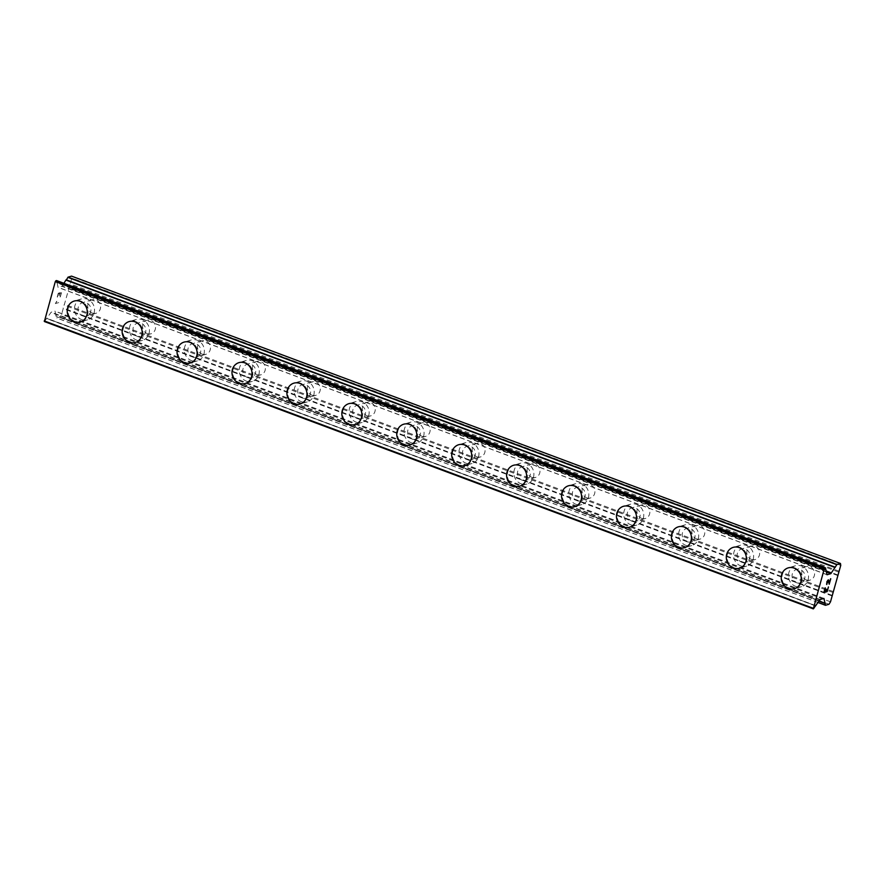 <?xml version="1.0" encoding="UTF-8"?>
<svg xmlns="http://www.w3.org/2000/svg" width="885" height="885" viewBox="0 0 885 885"><rect width="100%" height="100%" fill="white"/><g stroke="black" fill="none" stroke-linecap="round" stroke-linejoin="round"><path stroke-width="0.66" stroke-dasharray="4.42 3.32" d="M92.317 313.069A7.003 6.394 -106.4 0 0 96.144 313.224A7.003 6.394 -106.4 0 0 100.602 306.774A7.003 6.394 -106.4 0 0 96 299.96A7.003 6.394 -106.4 0 0 92.184 299.805A7.003 6.394 -106.4 0 0 87.715 306.254A7.003 6.394 -106.4 0 0 92.317 313.069M82.648 315.923A7.003 6.394 -106.4 0 0 86.476 316.078A7.003 6.394 -106.4 0 0 90.945 309.628A7.003 6.394 -106.4 0 0 86.332 302.814A7.003 6.394 -106.4 0 0 82.515 302.659A7.003 6.394 -106.4 0 0 78.046 309.108A7.003 6.394 -106.4 0 0 82.648 315.923M74.163 301.066L74.163 301.066A10.885 9.956 73.6 0 1 80.115 301.309A10.885 9.956 73.6 0 1 87.272 311.907A10.885 9.956 73.6 0 1 80.325 321.952L80.325 321.952M147.242 333.601A7.003 6.394 -106.4 0 0 151.07 333.756A7.003 6.394 -106.4 0 0 155.528 327.295A7.003 6.394 -106.4 0 0 150.926 320.481A7.003 6.394 -106.4 0 0 147.098 320.326A7.003 6.394 -106.4 0 0 142.64 326.775A7.003 6.394 -106.4 0 0 147.242 333.601M137.573 336.455A7.003 6.394 -106.4 0 0 141.401 336.61A7.003 6.394 -106.4 0 0 145.859 330.149A7.003 6.394 -106.4 0 0 141.257 323.335A7.003 6.394 -106.4 0 0 137.44 323.18A7.003 6.394 -106.4 0 0 132.971 329.629A7.003 6.394 -106.4 0 0 137.573 336.455M129.088 321.587L129.088 321.587A10.885 9.956 73.6 0 1 135.04 321.83A10.885 9.956 73.6 0 1 142.197 332.439A10.885 9.956 73.6 0 1 135.25 342.473L135.25 342.473M202.167 354.122A7.003 6.394 -106.4 0 0 205.984 354.277A7.003 6.394 -106.4 0 0 210.453 347.827A7.003 6.394 -106.4 0 0 205.851 341.002A7.003 6.394 -106.4 0 0 202.023 340.858A7.003 6.394 -106.4 0 0 197.565 347.307A7.003 6.394 -106.4 0 0 202.167 354.122M192.499 356.976A7.003 6.394 -106.4 0 0 196.315 357.131A7.003 6.394 -106.4 0 0 200.784 350.681A7.003 6.394 -106.4 0 0 196.182 343.856A7.003 6.394 -106.4 0 0 192.355 343.701A7.003 6.394 -106.4 0 0 187.897 350.161A7.003 6.394 -106.4 0 0 192.499 356.976M184.014 342.119L184.014 342.119A10.885 9.956 73.6 0 1 189.965 342.351A10.885 9.956 73.6 0 1 197.123 352.96A10.885 9.956 73.6 0 1 190.175 362.994L190.164 362.994M257.092 374.643A7.003 6.394 -106.4 0 0 260.909 374.798A7.003 6.394 -106.4 0 0 265.378 368.348A7.003 6.394 -106.4 0 0 260.776 361.534A7.003 6.394 -106.4 0 0 256.949 361.379A7.003 6.394 -106.4 0 0 252.479 367.828A7.003 6.394 -106.4 0 0 257.092 374.643M247.424 377.497A7.003 6.394 -106.4 0 0 251.24 377.652A7.003 6.394 -106.4 0 0 255.71 371.202A7.003 6.394 -106.4 0 0 251.108 364.388A7.003 6.394 -106.4 0 0 247.28 364.233A7.003 6.394 -106.4 0 0 242.811 370.682A7.003 6.394 -106.4 0 0 247.424 377.497M238.939 362.64L238.939 362.64A10.885 9.956 73.6 0 1 244.891 362.883A10.885 9.956 73.6 0 1 252.048 373.481A10.885 9.956 73.6 0 1 245.101 383.526L245.09 383.526M312.007 395.175A7.003 6.394 -106.4 0 0 315.834 395.329A7.003 6.394 -106.4 0 0 320.304 388.869A7.003 6.394 -106.4 0 0 315.702 382.055A7.003 6.394 -106.4 0 0 311.874 381.9A7.003 6.394 -106.4 0 0 307.405 388.349A7.003 6.394 -106.4 0 0 312.007 395.175M302.349 398.029A7.003 6.394 -106.4 0 0 306.166 398.184A7.003 6.394 -106.4 0 0 310.635 391.723A7.003 6.394 -106.4 0 0 306.033 384.909A7.003 6.394 -106.4 0 0 302.205 384.754A7.003 6.394 -106.4 0 0 297.736 391.203A7.003 6.394 -106.4 0 0 302.349 398.029M293.864 383.161L293.853 383.172A10.885 9.956 73.6 0 1 293.864 383.161A10.885 9.956 73.6 0 1 299.805 383.404A10.885 9.956 73.6 0 1 306.973 394.013A10.885 9.956 73.6 0 1 300.026 404.047A10.885 9.956 73.6 0 1 300.015 404.047L300.015 404.047M366.932 415.696A7.003 6.394 -106.4 0 0 370.76 415.85A7.003 6.394 -106.4 0 0 375.229 409.401A7.003 6.394 -106.4 0 0 370.627 402.587A7.003 6.394 -106.4 0 0 366.799 402.432A7.003 6.394 -106.4 0 0 362.33 408.881A7.003 6.394 -106.4 0 0 366.932 415.696M357.263 418.55A7.003 6.394 -106.4 0 0 361.091 418.705A7.003 6.394 -106.4 0 0 365.56 412.255A7.003 6.394 -106.4 0 0 360.958 405.43A7.003 6.394 -106.4 0 0 357.131 405.275A7.003 6.394 -106.4 0 0 352.661 411.735A7.003 6.394 -106.4 0 0 357.263 418.55M348.79 403.693L348.778 403.693A10.885 9.956 73.6 0 1 348.79 403.693A10.885 9.956 73.6 0 1 354.73 403.925A10.885 9.956 73.6 0 1 361.899 414.534A10.885 9.956 73.6 0 1 354.951 424.568A10.885 9.956 73.6 0 1 354.94 424.568L354.94 424.568M421.857 436.216A7.003 6.394 -106.4 0 0 425.685 436.371A7.003 6.394 -106.4 0 0 430.154 429.922A7.003 6.394 -106.4 0 0 425.541 423.107A7.003 6.394 -106.4 0 0 421.725 422.953A7.003 6.394 -106.4 0 0 417.255 429.402A7.003 6.394 -106.4 0 0 421.857 436.216M412.189 439.071A7.003 6.394 -106.4 0 0 416.016 439.226A7.003 6.394 -106.4 0 0 420.486 432.776A7.003 6.394 -106.4 0 0 415.873 425.962A7.003 6.394 -106.4 0 0 412.056 425.807A7.003 6.394 -106.4 0 0 407.587 432.256A7.003 6.394 -106.4 0 0 412.189 439.071M403.704 424.214L403.704 424.214A10.885 9.956 73.6 0 1 409.655 424.457A10.885 9.956 73.6 0 1 416.824 435.055A10.885 9.956 73.6 0 1 409.866 445.1L409.866 445.1M476.783 456.748A7.003 6.394 -106.4 0 0 480.61 456.903A7.003 6.394 -106.4 0 0 485.069 450.443A7.003 6.394 -106.4 0 0 480.466 443.628A7.003 6.394 -106.4 0 0 476.65 443.474A7.003 6.394 -106.4 0 0 472.181 449.923A7.003 6.394 -106.4 0 0 476.783 456.748M467.114 459.603A7.003 6.394 -106.4 0 0 470.942 459.757A7.003 6.394 -106.4 0 0 475.411 453.297A7.003 6.394 -106.4 0 0 470.798 446.483A7.003 6.394 -106.4 0 0 466.981 446.328A7.003 6.394 -106.4 0 0 462.512 452.777A7.003 6.394 -106.4 0 0 467.114 459.603M458.629 444.746L458.629 444.735A10.885 9.956 73.6 0 1 464.581 444.978A10.885 9.956 73.6 0 1 471.738 455.587A10.885 9.956 73.6 0 1 464.791 465.621L464.791 465.621M531.708 477.269A7.003 6.394 -106.4 0 0 535.536 477.424A7.003 6.394 -106.4 0 0 539.994 470.975A7.003 6.394 -106.4 0 0 535.392 464.16A7.003 6.394 -106.4 0 0 531.564 464.005A7.003 6.394 -106.4 0 0 527.106 470.455A7.003 6.394 -106.4 0 0 531.708 477.269M522.039 480.124A7.003 6.394 -106.4 0 0 525.867 480.278A7.003 6.394 -106.4 0 0 530.325 473.829A7.003 6.394 -106.4 0 0 525.723 467.003A7.003 6.394 -106.4 0 0 521.896 466.849A7.003 6.394 -106.4 0 0 517.437 473.309A7.003 6.394 -106.4 0 0 522.039 480.124M513.554 465.267L513.554 465.267A10.885 9.956 73.6 0 1 519.506 465.499A10.885 9.956 73.6 0 1 526.663 476.108A10.885 9.956 73.6 0 1 519.716 486.142L519.716 486.142M586.633 497.79A7.003 6.394 -106.4 0 0 590.45 497.945A7.003 6.394 -106.4 0 0 594.919 491.496A7.003 6.394 -106.4 0 0 590.317 484.681A7.003 6.394 -106.4 0 0 586.489 484.526A7.003 6.394 -106.4 0 0 582.031 490.976A7.003 6.394 -106.4 0 0 586.633 497.79M576.965 500.644A7.003 6.394 -106.4 0 0 580.781 500.799A7.003 6.394 -106.4 0 0 585.25 494.35A7.003 6.394 -106.4 0 0 580.649 487.535A7.003 6.394 -106.4 0 0 576.821 487.381A7.003 6.394 -106.4 0 0 572.363 493.83A7.003 6.394 -106.4 0 0 576.965 500.644M568.469 485.788L568.48 485.788A10.885 9.956 73.6 0 1 574.431 486.031A10.885 9.956 73.6 0 1 581.589 496.629A10.885 9.956 73.6 0 1 574.642 506.674L574.63 506.674M641.559 518.322A7.003 6.394 -106.4 0 0 645.375 518.477A7.003 6.394 -106.4 0 0 649.844 512.028A7.003 6.394 -106.4 0 0 645.242 505.202A7.003 6.394 -106.4 0 0 641.415 505.047A7.003 6.394 -106.4 0 0 636.946 511.497A7.003 6.394 -106.4 0 0 641.559 518.322M631.89 521.177A7.003 6.394 -106.4 0 0 635.707 521.331A7.003 6.394 -106.4 0 0 640.176 514.871A7.003 6.394 -106.4 0 0 635.574 508.056A7.003 6.394 -106.4 0 0 631.746 507.901A7.003 6.394 -106.4 0 0 627.277 514.351A7.003 6.394 -106.4 0 0 631.89 521.177M623.394 506.32L623.405 506.308A10.885 9.956 73.6 0 1 629.357 506.552A10.885 9.956 73.6 0 1 636.514 517.161A10.885 9.956 73.6 0 1 629.567 527.194L629.556 527.194M696.473 538.843A7.003 6.394 -106.4 0 0 700.3 538.998A7.003 6.394 -106.4 0 0 704.77 532.549A7.003 6.394 -106.4 0 0 700.168 525.734A7.003 6.394 -106.4 0 0 696.34 525.579A7.003 6.394 -106.4 0 0 691.871 532.029A7.003 6.394 -106.4 0 0 696.473 538.843M686.815 541.697A7.003 6.394 -106.4 0 0 690.632 541.852A7.003 6.394 -106.4 0 0 695.101 535.403A7.003 6.394 -106.4 0 0 690.499 528.577A7.003 6.394 -106.4 0 0 686.672 528.433A7.003 6.394 -106.4 0 0 682.202 534.883A7.003 6.394 -106.4 0 0 686.815 541.697M678.33 526.841L678.319 526.841A10.885 9.956 73.6 0 1 678.33 526.841A10.885 9.956 73.6 0 1 684.271 527.073A10.885 9.956 73.6 0 1 691.439 537.682A10.885 9.956 73.6 0 1 684.492 547.715A10.885 9.956 73.6 0 1 684.481 547.715L684.481 547.715M751.398 559.364A7.003 6.394 -106.4 0 0 755.226 559.519A7.003 6.394 -106.4 0 0 759.695 553.07A7.003 6.394 -106.4 0 0 755.093 546.255A7.003 6.394 -106.4 0 0 751.265 546.1A7.003 6.394 -106.4 0 0 746.796 552.55A7.003 6.394 -106.4 0 0 751.398 559.364M741.73 562.218A7.003 6.394 -106.4 0 0 745.557 562.373A7.003 6.394 -106.4 0 0 750.026 555.924A7.003 6.394 -106.4 0 0 745.424 549.109A7.003 6.394 -106.4 0 0 741.597 548.954A7.003 6.394 -106.4 0 0 737.128 555.404A7.003 6.394 -106.4 0 0 741.73 562.218M733.256 547.361L733.245 547.361A10.885 9.956 73.6 0 1 733.256 547.361A10.885 9.956 73.6 0 1 739.196 547.605A10.885 9.956 73.6 0 1 746.365 558.214A10.885 9.956 73.6 0 1 739.417 568.247A10.885 9.956 73.6 0 1 739.406 568.247L739.406 568.247M806.323 579.896A7.003 6.394 -106.4 0 0 810.151 580.051A7.003 6.394 -106.4 0 0 814.62 573.602A7.003 6.394 -106.4 0 0 810.007 566.776A7.003 6.394 -106.4 0 0 806.191 566.621A7.003 6.394 -106.4 0 0 801.721 573.071A7.003 6.394 -106.4 0 0 806.323 579.896M796.655 582.75A7.003 6.394 -106.4 0 0 800.482 582.905A7.003 6.394 -106.4 0 0 804.952 576.445A7.003 6.394 -106.4 0 0 800.339 569.63A7.003 6.394 -106.4 0 0 796.522 569.475A7.003 6.394 -106.4 0 0 792.053 575.925A7.003 6.394 -106.4 0 0 796.655 582.75M788.17 567.882L788.17 567.893A10.885 9.956 73.6 0 1 788.17 567.882A10.885 9.956 73.6 0 1 794.122 568.126A10.885 9.956 73.6 0 1 801.29 578.735A10.885 9.956 73.6 0 1 794.332 588.768L794.332 588.768M795.637 586.39A10.885 9.956 -106.4 0 0 801.578 586.633A10.885 9.956 -106.4 0 0 808.525 576.6A10.885 9.956 -106.4 0 0 801.367 565.991A10.885 9.956 -106.4 0 0 795.416 565.747A10.885 9.956 -106.4 0 0 788.469 575.781A10.885 9.956 -106.4 0 0 795.637 586.39M789.11 588.315A10.885 9.956 -106.4 0 0 795.062 588.558A10.885 9.956 -106.4 0 0 802.009 578.524A10.885 9.956 -106.4 0 0 794.852 567.916A10.885 9.956 -106.4 0 0 788.9 567.672A10.885 9.956 -106.4 0 0 781.953 577.706A10.885 9.956 -106.4 0 0 789.11 588.315M740.712 565.869A10.885 9.956 -106.4 0 0 746.663 566.101A10.885 9.956 -106.4 0 0 753.611 556.068A10.885 9.956 -106.4 0 0 746.442 545.47A10.885 9.956 -106.4 0 0 740.491 545.226A10.885 9.956 -106.4 0 0 733.543 555.26A10.885 9.956 -106.4 0 0 740.712 565.869M734.185 567.794A10.885 9.956 -106.4 0 0 740.137 568.026A10.885 9.956 -106.4 0 0 747.084 557.992A10.885 9.956 -106.4 0 0 739.926 547.384A10.885 9.956 -106.4 0 0 733.975 547.151A10.885 9.956 -106.4 0 0 727.028 557.185A10.885 9.956 -106.4 0 0 734.185 567.794M685.786 545.337A10.885 9.956 -106.4 0 0 691.738 545.58A10.885 9.956 -106.4 0 0 698.685 535.547A10.885 9.956 -106.4 0 0 691.517 524.938A10.885 9.956 -106.4 0 0 685.576 524.694A10.885 9.956 -106.4 0 0 678.618 534.739A10.885 9.956 -106.4 0 0 685.786 545.337M679.271 547.262A10.885 9.956 -106.4 0 0 685.211 547.505A10.885 9.956 -106.4 0 0 692.158 537.472A10.885 9.956 -106.4 0 0 685.001 526.863A10.885 9.956 -106.4 0 0 679.049 526.619A10.885 9.956 -106.4 0 0 672.102 536.653A10.885 9.956 -106.4 0 0 679.271 547.262M630.861 524.816A10.885 9.956 -106.4 0 0 636.813 525.059A10.885 9.956 -106.4 0 0 643.76 515.026A10.885 9.956 -106.4 0 0 636.592 504.417A10.885 9.956 -106.4 0 0 630.651 504.173A10.885 9.956 -106.4 0 0 623.704 514.207A10.885 9.956 -106.4 0 0 630.861 524.816M624.345 526.741A10.885 9.956 -106.4 0 0 630.286 526.984A10.885 9.956 -106.4 0 0 637.244 516.94A10.885 9.956 -106.4 0 0 630.076 506.342A10.885 9.956 -106.4 0 0 624.124 506.098A10.885 9.956 -106.4 0 0 617.177 516.132A10.885 9.956 -106.4 0 0 624.345 526.741M575.936 504.295A10.885 9.956 -106.4 0 0 581.887 504.527A10.885 9.956 -106.4 0 0 588.835 494.494A10.885 9.956 -106.4 0 0 581.677 483.896A10.885 9.956 -106.4 0 0 575.726 483.652A10.885 9.956 -106.4 0 0 568.778 493.686A10.885 9.956 -106.4 0 0 575.936 504.295M569.42 506.209A10.885 9.956 -106.4 0 0 575.372 506.452A10.885 9.956 -106.4 0 0 582.319 496.419A10.885 9.956 -106.4 0 0 575.15 485.81A10.885 9.956 -106.4 0 0 569.199 485.577A10.885 9.956 -106.4 0 0 562.252 495.611A10.885 9.956 -106.4 0 0 569.42 506.209M521.011 483.763A10.885 9.956 -106.4 0 0 526.962 484.006A10.885 9.956 -106.4 0 0 533.909 473.973A10.885 9.956 -106.4 0 0 526.752 463.364A10.885 9.956 -106.4 0 0 520.8 463.12A10.885 9.956 -106.4 0 0 513.853 473.165A10.885 9.956 -106.4 0 0 521.011 483.763M514.495 485.688A10.885 9.956 -106.4 0 0 520.446 485.931A10.885 9.956 -106.4 0 0 527.394 475.898A10.885 9.956 -106.4 0 0 520.225 465.289A10.885 9.956 -106.4 0 0 514.285 465.045A10.885 9.956 -106.4 0 0 507.337 475.079A10.885 9.956 -106.4 0 0 514.495 485.688M466.096 463.242A10.885 9.956 -106.4 0 0 472.037 463.486A10.885 9.956 -106.4 0 0 478.984 453.452A10.885 9.956 -106.4 0 0 471.827 442.843A10.885 9.956 -106.4 0 0 465.875 442.6A10.885 9.956 -106.4 0 0 458.928 452.633A10.885 9.956 -106.4 0 0 466.096 463.242M459.569 465.167A10.885 9.956 -106.4 0 0 465.521 465.41A10.885 9.956 -106.4 0 0 472.468 455.366A10.885 9.956 -106.4 0 0 465.3 444.768A10.885 9.956 -106.4 0 0 459.359 444.524A10.885 9.956 -106.4 0 0 452.412 454.558A10.885 9.956 -106.4 0 0 459.569 465.167M411.171 442.721A10.885 9.956 -106.4 0 0 417.112 442.954A10.885 9.956 -106.4 0 0 424.059 432.92A10.885 9.956 -106.4 0 0 416.901 422.311A10.885 9.956 -106.4 0 0 410.95 422.079A10.885 9.956 -106.4 0 0 404.002 432.112A10.885 9.956 -106.4 0 0 411.171 442.721M404.644 444.635A10.885 9.956 -106.4 0 0 410.596 444.878A10.885 9.956 -106.4 0 0 417.543 434.845A10.885 9.956 -106.4 0 0 410.386 424.236A10.885 9.956 -106.4 0 0 404.434 424.003A10.885 9.956 -106.4 0 0 397.487 434.037A10.885 9.956 -106.4 0 0 404.644 444.635M356.246 422.189A10.885 9.956 -106.4 0 0 362.197 422.433A10.885 9.956 -106.4 0 0 369.145 412.399A10.885 9.956 -106.4 0 0 361.976 401.79A10.885 9.956 -106.4 0 0 356.024 401.547A10.885 9.956 -106.4 0 0 349.077 411.591A10.885 9.956 -106.4 0 0 356.246 422.189M349.719 424.114A10.885 9.956 -106.4 0 0 355.67 424.358A10.885 9.956 -106.4 0 0 362.618 414.324A10.885 9.956 -106.4 0 0 355.46 403.715A10.885 9.956 -106.4 0 0 349.509 403.471A10.885 9.956 -106.4 0 0 342.561 413.505A10.885 9.956 -106.4 0 0 349.719 424.114M301.32 401.668A10.885 9.956 -106.4 0 0 307.272 401.912A10.885 9.956 -106.4 0 0 314.219 391.867A10.885 9.956 -106.4 0 0 307.051 381.269A10.885 9.956 -106.4 0 0 301.11 381.026A10.885 9.956 -106.4 0 0 294.163 391.059A10.885 9.956 -106.4 0 0 301.32 401.668M294.805 403.593A10.885 9.956 -106.4 0 0 300.745 403.837A10.885 9.956 -106.4 0 0 307.692 393.792A10.885 9.956 -106.4 0 0 300.535 383.194A10.885 9.956 -106.4 0 0 294.583 382.951A10.885 9.956 -106.4 0 0 287.636 392.984A10.885 9.956 -106.4 0 0 294.805 403.593M246.395 381.147A10.885 9.956 -106.4 0 0 252.347 381.38A10.885 9.956 -106.4 0 0 259.294 371.346A10.885 9.956 -106.4 0 0 252.125 360.737A10.885 9.956 -106.4 0 0 246.185 360.505A10.885 9.956 -106.4 0 0 239.238 370.538A10.885 9.956 -106.4 0 0 246.395 381.147M239.879 383.061A10.885 9.956 -106.4 0 0 245.82 383.305A10.885 9.956 -106.4 0 0 252.778 373.271A10.885 9.956 -106.4 0 0 245.61 362.662A10.885 9.956 -106.4 0 0 239.658 362.43A10.885 9.956 -106.4 0 0 232.711 372.463A10.885 9.956 -106.4 0 0 239.879 383.061M191.47 360.615A10.885 9.956 -106.4 0 0 197.421 360.859A10.885 9.956 -106.4 0 0 204.369 350.825A10.885 9.956 -106.4 0 0 197.211 340.216A10.885 9.956 -106.4 0 0 191.26 339.973A10.885 9.956 -106.4 0 0 184.312 350.006A10.885 9.956 -106.4 0 0 191.47 360.615M184.954 362.54A10.885 9.956 -106.4 0 0 190.906 362.784A10.885 9.956 -106.4 0 0 197.853 352.75A10.885 9.956 -106.4 0 0 190.684 342.141A10.885 9.956 -106.4 0 0 184.744 341.898A10.885 9.956 -106.4 0 0 177.785 351.931A10.885 9.956 -106.4 0 0 184.954 362.54M136.544 340.094A10.885 9.956 -106.4 0 0 142.496 340.338A10.885 9.956 -106.4 0 0 149.443 330.293A10.885 9.956 -106.4 0 0 142.286 319.695A10.885 9.956 -106.4 0 0 136.334 319.452A10.885 9.956 -106.4 0 0 129.387 329.485A10.885 9.956 -106.4 0 0 136.544 340.094M130.029 342.019A10.885 9.956 -106.4 0 0 135.98 342.263A10.885 9.956 -106.4 0 0 142.927 332.218A10.885 9.956 -106.4 0 0 135.759 321.62A10.885 9.956 -106.4 0 0 129.818 321.377A10.885 9.956 -106.4 0 0 122.871 331.41A10.885 9.956 -106.4 0 0 130.029 342.019M81.63 319.562A10.885 9.956 -106.4 0 0 87.571 319.806A10.885 9.956 -106.4 0 0 94.518 309.772A10.885 9.956 -106.4 0 0 87.361 299.163A10.885 9.956 -106.4 0 0 81.409 298.931A10.885 9.956 -106.4 0 0 74.462 308.965A10.885 9.956 -106.4 0 0 81.63 319.562M75.103 321.487A10.885 9.956 -106.4 0 0 81.055 321.731A10.885 9.956 -106.4 0 0 88.002 311.697A10.885 9.956 -106.4 0 0 80.845 301.088A10.885 9.956 -106.4 0 0 74.893 300.856A10.885 9.956 -106.4 0 0 67.946 310.889A10.885 9.956 -106.4 0 0 75.103 321.487M826.369 589.277L825.517 591.578L824.189 591.965M828.238 587.02L827.066 591.125L825.738 591.512M825.34 587.872L823.835 592.563M827.287 580.814L826.402 583.901M828.316 579.797L827.541 580.372M830.75 578.735L829.3 583.16M828.338 580.615L829.223 584.233M58.344 293.72L59.671 293.322L58.355 293.72L57.193 297.825L58.344 293.72M59.671 293.322L59.041 295.568L59.682 293.333M59.262 295.502L59.892 293.256L59.273 295.502M59.892 293.256L61.209 292.869L59.903 293.267M61.209 292.869L60.058 296.973L61.231 292.869M60.28 296.906L61.585 292.271L58.266 293.245L56.972 297.891L58.277 293.256L61.596 292.271L60.291 296.917M56.806 301.298L56.386 302.239L56.806 301.298M56.574 301.365L56.186 302.194L56.585 301.376M56.186 302.194L55.401 303.466L56.197 302.194M55.368 303.577L58.687 302.604L55.379 303.588M44.427 321.532L51.197 312.184L55.003 311.077L56.54 317.947L60.058 316.918L61.574 314.463L71.818 278.034L71.53 276.12M63.875 283.288L61.895 286.309L58.089 287.415L56.585 280.578M834.909 567.274L66.342 279.992M837.785 574.94L68.853 287.603M837.885 575.582L68.953 288.233M838.604 572.031L69.672 284.682M839.113 571.212L70.18 283.864M840.75 565.382L71.818 278.034M828.991 604.267L60.058 316.918M830.506 601.811L61.574 314.463M832.154 595.981L63.222 308.633M832.055 595.339L63.123 308.002M832.873 592.43L63.941 305.082M833.382 591.611L64.45 304.263M826.49 571.655L62.171 286.032M826.546 572.053L61.895 286.309M826.977 574.719L58.156 287.415M826.933 574.608L58.001 287.26M825.672 569.73L57.293 282.592M825.683 569.907L57.038 282.669M825.683 569.929L57.027 282.691M825.694 570.084L56.762 282.735M825.539 568.015L56.607 280.667M813.979 608.692L45.046 321.355M814.167 608.493L45.235 321.155M815.616 605.948L46.684 318.6M815.738 605.783L46.96 318.5L815.727 605.794M816.147 605.783L47.215 318.434M819.853 599.809L50.921 312.46M820.13 599.532L51.197 312.184M823.869 598.426L54.936 311.077M823.725 598.47L55.091 311.232M819.034 601.125L55.799 315.901M824.986 603.172L56.054 315.834M824.997 603.15L56.065 315.812M825.086 603.039L56.33 315.757M818.194 602.475L56.485 317.837M818.16 602.541L56.574 317.947M96.144 313.224L86.476 316.078M151.07 333.756L141.401 336.61M205.984 354.277L196.315 357.131M260.909 374.798L251.24 377.652M315.834 395.329L306.166 398.184M370.76 415.85L361.091 418.705M425.685 436.371L416.016 439.226M480.61 456.903L470.942 459.757M535.536 477.424L525.867 480.278M590.45 497.945L580.781 500.799M645.375 518.477L635.707 521.331M700.3 538.998L690.632 541.852M755.226 559.519L745.557 562.373M810.151 580.051L800.482 582.905M801.578 586.633L795.062 588.558M746.663 566.101L740.137 568.026M691.738 545.58L685.211 547.505M636.813 525.059L630.286 526.984M581.887 504.527L575.372 506.452M526.962 484.006L520.446 485.931M472.037 463.486L465.521 465.41M417.112 442.954L410.596 444.878M362.197 422.433L355.67 424.358M307.272 401.912L300.745 403.837M252.347 381.38L245.82 383.305M197.421 360.859L190.906 362.784M142.496 340.338L135.98 342.263M87.571 319.806L81.055 321.731M81.409 298.931L74.893 300.856M136.334 319.452L129.818 321.377M191.26 339.973L184.744 341.898M246.185 360.505L239.658 362.43M301.11 381.026L294.583 382.951M356.024 401.547L349.509 403.471M410.95 422.079L404.434 424.003M465.875 442.6L459.359 444.524M520.8 463.12L514.285 465.045M575.726 483.652L569.199 485.577M630.651 504.173L624.124 506.098M685.576 524.694L679.049 526.619M740.491 545.226L733.975 547.151M795.416 565.747L788.9 567.672M806.191 566.621L796.522 569.475M751.265 546.1L741.597 548.954M696.34 525.579L686.672 528.433M641.415 505.047L631.746 507.901M586.489 484.526L576.821 487.381M531.564 464.005L521.896 466.849M476.65 443.474L466.981 446.328M421.725 422.953L412.056 425.807M366.799 402.432L357.131 405.275M311.874 381.9L302.205 384.754M256.949 361.379L247.28 364.233M202.023 340.858L192.355 343.701M147.098 320.326L137.44 323.18M92.184 299.805L82.515 302.659M835.119 567.44L66.187 280.091M827.021 574.763L58.089 287.415M825.661 569.652L57.237 282.503M825.749 570.194L56.817 282.857M815.837 605.749L46.905 318.412M815.682 605.849L47.016 318.6M823.935 598.426L55.003 311.077M819.001 601.181L55.855 316M825.207 602.984L56.275 315.646M818.149 602.552L56.54 317.947"/><path stroke-width="1.33" d="M80.325 321.952A10.885 9.956 73.6 0 1 74.384 321.709A10.885 9.956 73.6 0 1 67.216 311.1A10.885 9.956 73.6 0 1 74.163 301.066A10.885 9.956 73.6 0 1 80.104 301.309A10.885 9.956 73.6 0 1 87.272 311.918A10.885 9.956 73.6 0 1 80.325 321.952A10.885 9.956 73.6 0 1 74.373 321.709A10.885 9.956 73.6 0 1 67.216 311.1A10.885 9.956 73.6 0 1 74.163 301.066M135.25 342.473A10.885 9.956 73.6 0 1 129.298 342.229A10.885 9.956 73.6 0 1 122.141 331.632A10.885 9.956 73.6 0 1 129.088 321.587A10.885 9.956 73.6 0 1 135.029 321.83A10.885 9.956 73.6 0 1 142.197 332.439A10.885 9.956 73.6 0 1 135.25 342.473A10.885 9.956 73.6 0 1 129.298 342.229A10.885 9.956 73.6 0 1 122.13 331.632A10.885 9.956 73.6 0 1 129.088 321.587M190.175 362.994A10.885 9.956 73.6 0 1 184.224 362.75A10.885 9.956 73.6 0 1 177.066 352.153A10.885 9.956 73.6 0 1 184.014 342.119A10.885 9.956 73.6 0 1 189.954 342.362A10.885 9.956 73.6 0 1 197.123 352.96A10.885 9.956 73.6 0 1 190.164 362.994A10.885 9.956 73.6 0 1 184.224 362.762A10.885 9.956 73.6 0 1 177.055 352.153A10.885 9.956 73.6 0 1 184.003 342.119M245.101 383.526A10.885 9.956 73.6 0 1 239.149 383.282A10.885 9.956 73.6 0 1 231.992 372.673A10.885 9.956 73.6 0 1 238.939 362.64A10.885 9.956 73.6 0 1 244.88 362.883A10.885 9.956 73.6 0 1 252.037 373.492A10.885 9.956 73.6 0 1 245.09 383.526A10.885 9.956 73.6 0 1 239.149 383.282A10.885 9.956 73.6 0 1 231.981 372.673A10.885 9.956 73.6 0 1 238.928 362.64M300.015 404.047A10.885 9.956 73.6 0 1 294.074 403.803A10.885 9.956 73.6 0 1 286.917 393.205A10.885 9.956 73.6 0 1 293.853 383.161A10.885 9.956 73.6 0 1 299.805 383.404A10.885 9.956 73.6 0 1 306.962 394.013A10.885 9.956 73.6 0 1 300.015 404.047A10.885 9.956 73.6 0 1 294.063 403.803A10.885 9.956 73.6 0 1 286.906 393.205A10.885 9.956 73.6 0 1 293.853 383.172M354.94 424.568A10.885 9.956 73.6 0 1 349 424.324A10.885 9.956 73.6 0 1 341.831 413.726A10.885 9.956 73.6 0 1 348.778 403.693A10.885 9.956 73.6 0 1 354.73 403.936A10.885 9.956 73.6 0 1 361.888 414.534A10.885 9.956 73.6 0 1 354.94 424.568A10.885 9.956 73.6 0 1 348.989 424.335A10.885 9.956 73.6 0 1 341.831 413.726A10.885 9.956 73.6 0 1 348.778 403.693M409.866 445.1A10.885 9.956 73.6 0 1 403.925 444.856A10.885 9.956 73.6 0 1 396.757 434.247A10.885 9.956 73.6 0 1 403.704 424.214A10.885 9.956 73.6 0 1 409.655 424.457A10.885 9.956 73.6 0 1 416.813 435.066A10.885 9.956 73.6 0 1 409.866 445.1A10.885 9.956 73.6 0 1 403.914 444.856A10.885 9.956 73.6 0 1 396.757 434.247A10.885 9.956 73.6 0 1 403.704 424.214M464.791 465.621A10.885 9.956 73.6 0 1 458.839 465.377A10.885 9.956 73.6 0 1 451.682 454.779A10.885 9.956 73.6 0 1 458.629 444.746A10.885 9.956 73.6 0 1 464.57 444.978A10.885 9.956 73.6 0 1 471.738 455.587A10.885 9.956 73.6 0 1 464.791 465.621A10.885 9.956 73.6 0 1 458.85 465.377A10.885 9.956 73.6 0 1 451.682 454.779A10.885 9.956 73.6 0 1 458.629 444.735M519.716 486.142A10.885 9.956 73.6 0 1 513.765 485.898A10.885 9.956 73.6 0 1 506.607 475.3A10.885 9.956 73.6 0 1 513.554 465.267A10.885 9.956 73.6 0 1 519.495 465.51A10.885 9.956 73.6 0 1 526.663 476.108A10.885 9.956 73.6 0 1 519.716 486.142A10.885 9.956 73.6 0 1 513.765 485.909A10.885 9.956 73.6 0 1 506.596 475.3A10.885 9.956 73.6 0 1 513.554 465.267M574.63 506.674A10.885 9.956 73.6 0 1 568.69 506.43A10.885 9.956 73.6 0 1 561.521 495.821A10.885 9.956 73.6 0 1 568.469 485.788A10.885 9.956 73.6 0 1 574.42 486.031A10.885 9.956 73.6 0 1 581.589 496.64A10.885 9.956 73.6 0 1 574.63 506.674A10.885 9.956 73.6 0 1 568.69 506.43A10.885 9.956 73.6 0 1 561.533 495.821A10.885 9.956 73.6 0 1 568.48 485.788M629.556 527.194A10.885 9.956 73.6 0 1 623.615 526.951A10.885 9.956 73.6 0 1 616.447 516.353A10.885 9.956 73.6 0 1 623.394 506.32A10.885 9.956 73.6 0 1 629.346 506.552A10.885 9.956 73.6 0 1 636.503 517.161A10.885 9.956 73.6 0 1 629.556 527.194A10.885 9.956 73.6 0 1 623.615 526.951A10.885 9.956 73.6 0 1 616.458 516.353A10.885 9.956 73.6 0 1 623.405 506.308M684.481 547.715A10.885 9.956 73.6 0 1 678.541 547.483A10.885 9.956 73.6 0 1 671.383 536.874A10.885 9.956 73.6 0 1 678.319 526.841A10.885 9.956 73.6 0 1 684.271 527.084A10.885 9.956 73.6 0 1 691.428 537.682A10.885 9.956 73.6 0 1 684.481 547.715A10.885 9.956 73.6 0 1 678.529 547.483A10.885 9.956 73.6 0 1 671.372 536.874A10.885 9.956 73.6 0 1 678.319 526.841M739.406 568.247A10.885 9.956 73.6 0 1 733.466 568.004A10.885 9.956 73.6 0 1 726.297 557.395A10.885 9.956 73.6 0 1 733.245 547.361A10.885 9.956 73.6 0 1 739.196 547.605A10.885 9.956 73.6 0 1 746.354 558.214A10.885 9.956 73.6 0 1 739.406 568.247A10.885 9.956 73.6 0 1 733.455 568.004A10.885 9.956 73.6 0 1 726.297 557.395A10.885 9.956 73.6 0 1 733.245 547.361M794.332 588.768A10.885 9.956 73.6 0 1 788.391 588.525A10.885 9.956 73.6 0 1 781.223 577.927A10.885 9.956 73.6 0 1 788.17 567.893A10.885 9.956 73.6 0 1 794.122 568.126A10.885 9.956 73.6 0 1 801.279 578.735A10.885 9.956 73.6 0 1 794.332 588.768A10.885 9.956 73.6 0 1 788.38 588.525A10.885 9.956 73.6 0 1 781.223 577.927A10.885 9.956 73.6 0 1 788.17 567.893M823.835 592.563L827.143 591.589L823.835 592.574L825.141 587.928L824.189 591.965L825.528 591.578L826.38 589.277L825.749 591.512L826.369 589.277M825.749 591.512L827.077 591.125L828.46 586.954L827.154 591.589L828.437 586.954M824.189 591.965L825.34 587.872M826.678 584.542L826.911 581.633L828.316 579.797M828.526 580.084L828.836 581.036L828.515 580.084M828.836 581.036L829.311 583.171L828.825 581.025M829.311 583.171L830.539 578.801L829.223 584.233L828.139 580.35L827.11 581.622L827.033 583.945M826.844 584L828.128 580.339M829.212 584.2L830.75 578.735M836.978 564.497L830.827 573.657L827.021 574.763L825.484 567.893L824.245 568.922L813.315 608.88L820.13 599.532L823.935 598.426L825.473 605.296L828.991 604.267L830.506 601.811L840.75 565.382L840.462 563.468L836.978 564.497L68.045 277.149L66.342 279.992M56.585 280.578L55.312 281.574L44.383 321.532L813.282 608.858M825.484 567.893L56.551 280.545L825.451 567.893M834.909 567.274L66.076 279.892L63.875 283.288M840.462 563.468L71.53 276.12L68.045 277.149M824.245 568.922L55.312 281.574M813.182 608.26L44.25 320.912M836.801 564.685L67.868 277.348M835.34 567.241L66.408 279.892M834.809 567.407L65.877 280.058M831.103 573.38L826.49 571.655M830.827 573.657L826.546 572.053M824.82 568.082L55.888 280.733M824.654 568.247L55.722 280.899M813.26 608.792L44.327 321.443M824.731 603.249L819.034 601.125M825.417 605.174L818.194 602.475M825.439 605.263L818.16 602.541M835.009 567.241L66.076 279.892M813.315 608.88L44.383 321.532M824.787 603.338L819.001 601.181M825.473 605.296L818.149 602.552"/></g></svg>

